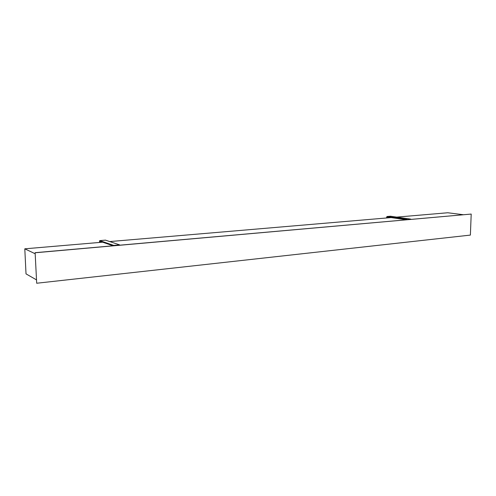 <?xml version="1.0" encoding="UTF-8"?>
<svg xmlns="http://www.w3.org/2000/svg" width="496" height="496" viewBox="0 0 496 496"><rect width="100%" height="100%" fill="white"/><g stroke="black" fill="none" stroke-linecap="round" stroke-linejoin="round"><path stroke-width="0.74" d="M390.358 216.244L386.954 216.516L386.409 217.986M407.235 219.678L410.775 219.12L390.544 216.231M388.622 217.217L386.737 217.372L386.992 216.981L406.255 219.765M386.737 217.372L386.725 217.961M387.047 216.523L407.241 219.43M463.252 214.712L447.721 212.759L396.713 217.112M391.164 217.583L109.759 241.571M102.61 242.184L24.8 248.818L35.173 253.76M36.382 279.806L26.015 273.873L24.8 248.818M35.278 252.762L471.2 214.067L35.123 252.687L36.692 283.241L35.123 252.687M471.2 214.067L470.382 235.092L36.692 283.241M100.868 241.583L99.603 241.688L99.628 242.439M105.363 240.151L99.702 240.61L99.417 242.457M99.764 240.616L113.696 245.396L119.598 244.875L105.487 240.138M113.708 245.718L113.696 245.396M119.598 244.875L119.604 245.198M99.603 241.688L99.783 241.205L113.038 245.78M386.954 216.516L390.451 216.225M99.702 240.61L105.425 240.132"/></g></svg>
